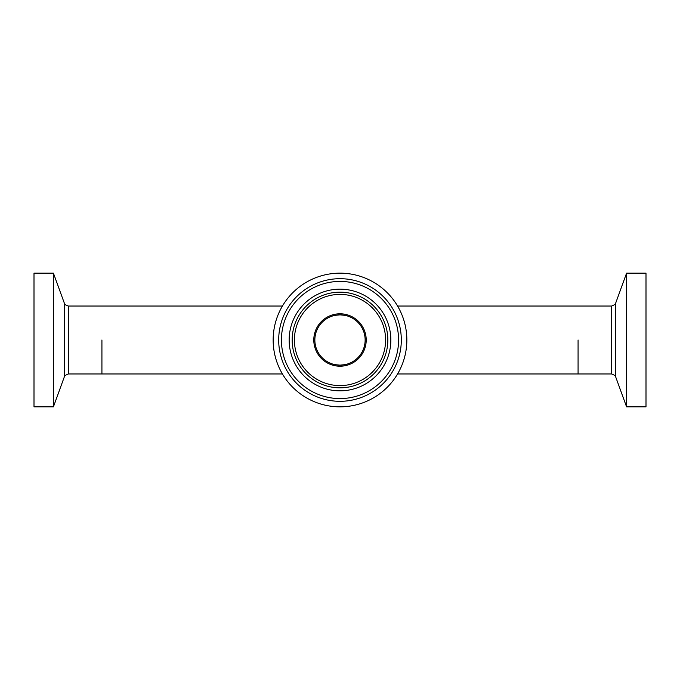 <?xml version="1.0" encoding="UTF-8"?>
<svg xmlns="http://www.w3.org/2000/svg" width="680" height="680" viewBox="0 0 680 680"><rect width="100%" height="100%" fill="white"/><g stroke="black" fill="none" stroke-linecap="round" stroke-linejoin="round"><path stroke-width="1.02" d="M578.077 340L578.077 373.966L578.077 340M101.923 340L101.923 373.966L101.923 340M53.422 406.844L34 406.844L34 273.156L53.422 273.156L53.422 406.844L64.371 376.754C63.776 376.278 65.102 375.351 68.34 373.966L282.429 373.966M274.423 352.954A66.844 66.844 0 0 1 327.046 274.423A66.844 66.844 0 0 1 405.577 327.046A66.844 66.844 0 0 1 352.954 405.577A66.844 66.844 0 0 1 274.423 352.954M282.531 351.356A58.573 58.573 0 0 1 328.644 282.531A58.573 58.573 0 0 1 397.469 328.644A58.573 58.573 0 0 1 351.356 397.469A58.573 58.573 0 0 1 282.531 351.356A58.573 58.573 0 0 0 351.356 397.469A58.573 58.573 0 0 0 397.469 328.644M389.878 330.149A50.839 50.839 0 0 1 349.851 389.878A50.839 50.839 0 0 1 290.122 349.851A50.839 50.839 0 0 1 330.149 290.122A50.839 50.839 0 0 1 389.878 330.149M315.333 344.87A25.143 25.143 0 0 1 335.129 315.333A25.143 25.143 0 0 1 364.667 335.129A25.143 25.143 0 0 1 344.87 364.667A25.143 25.143 0 0 1 315.333 344.87A25.143 25.143 0 0 0 344.87 364.667A25.143 25.143 0 0 0 364.667 335.129M626.577 273.156L646 273.156L646 406.844L626.577 406.844L626.577 273.156L615.63 303.246C616.225 303.722 614.899 304.649 611.66 306.034L397.57 306.034M68.34 373.966L68.34 306.034C65.475 305.091 64.15 304.164 64.371 303.246L64.371 376.754M279.854 351.883A61.302 61.302 0 0 1 328.117 279.854A61.302 61.302 0 0 1 400.146 328.117A61.302 61.302 0 0 1 351.883 400.146A61.302 61.302 0 0 1 279.854 351.883M293.072 349.274A47.838 47.838 0 0 1 330.726 293.072A47.838 47.838 0 0 1 386.928 330.726A47.838 47.838 0 0 1 349.274 386.928A47.838 47.838 0 0 1 293.072 349.274M295.264 348.84A45.602 45.602 0 0 1 331.16 295.264A45.602 45.602 0 0 1 384.736 331.16A45.602 45.602 0 0 1 348.84 384.736A45.602 45.602 0 0 1 295.264 348.84M314.287 345.083A26.214 26.214 0 0 1 334.917 314.287A26.214 26.214 0 0 1 365.712 334.917A26.214 26.214 0 0 1 345.083 365.712A26.214 26.214 0 0 1 314.287 345.083M611.66 306.034L611.66 373.966C614.899 375.351 616.225 376.278 615.63 376.754L615.63 303.246M611.66 373.966L397.57 373.966M282.429 306.034L68.34 306.034M344.904 364.659L340 365.143L335.096 364.659M335.096 315.341L340 314.857L344.904 315.341M64.371 303.246L53.422 273.156M615.63 376.754L626.577 406.844"/></g></svg>
